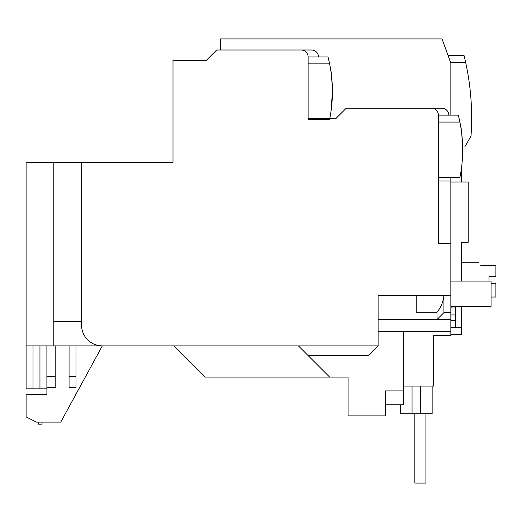 <?xml version="1.0" encoding="UTF-8"?>
<svg xmlns="http://www.w3.org/2000/svg" width="522" height="522" viewBox="0 0 522 522"><rect width="100%" height="100%" fill="white"/><g stroke="black" fill="none" stroke-linecap="round" stroke-linejoin="round"><path stroke-width="0.78" d="M420.373 386.071L420.373 413.789L400.276 413.789L400.276 404.778M450.858 177.506L450.858 335.489L433.534 335.489L433.534 386.071L403.506 386.071M378.104 319.549L436.999 319.549L443.928 312.626L443.928 295.302C443.335 301.618 441.025 307.275 436.999 312.273L416.217 312.273L416.217 295.302L378.104 295.302L378.104 345.884L102.319 345.884A20.789 20.789 0 0 1 81.536 325.095L81.536 162.257L172.997 162.257L172.997 60.402L206.262 60.402L216.656 50.008L311.582 50.008A6.93 6.93 0 0 1 318.511 56.937M116.178 345.884L26.1 345.884L26.1 162.257L81.536 162.257M46.889 388.844L26.1 388.844L26.1 345.884M378.104 331.333L450.858 331.333M450.858 312.626L443.928 312.626L436.999 319.549L450.858 319.549M416.217 295.302L450.858 295.302M450.858 243.33L438.389 243.33L438.389 115.14A6.93 6.93 0 0 0 431.459 108.211L346.23 108.211L335.835 118.605L308.117 118.605L308.117 56.937A6.93 6.93 0 0 0 301.187 50.008L216.656 50.008M438.389 180.971L450.858 180.971M220.532 50.008L220.532 38.922L442.036 38.922L450.858 63.169M335.835 118.605L329.754 118.605M378.104 345.884L368.401 355.586L308.117 355.586L298.421 345.884M173.689 345.884L204.872 377.067L329.597 377.067L308.117 355.586M46.889 345.884L46.889 394.384L26.1 394.384L26.1 416.908L36.494 422.102L60.748 422.102L102.319 345.884M69.061 387.494L75.99 387.494L75.99 376.369L69.061 376.369L69.061 387.494M46.889 376.369L55.201 376.369L55.201 387.494L46.889 387.494M53.818 345.884L53.818 162.257M33.03 345.884L33.03 388.844M39.959 388.844L39.959 345.884M81.536 321.63L53.818 321.63M329.597 377.067L348.076 377.067L348.076 415.871L385.49 415.871L385.49 390.926L403.506 390.926L403.506 331.333M436.999 312.273L436.999 319.549M346.23 108.211L441.853 108.211A6.93 6.93 0 0 1 448.783 115.14M55.201 376.369L55.201 345.884M69.061 345.884L69.061 376.369M75.99 345.884L75.99 376.369M348.076 404.778L348.076 377.067M420.373 413.789L432.151 413.789L432.151 386.071M42.021 424.184L42.021 422.102L42.034 424.184L38.556 424.184L38.556 422.102M403.506 390.926L403.506 404.778L385.49 404.778M450.858 307.08L452.248 307.08L452.248 306.388M414.827 483.078L414.827 413.789L414.827 483.078L425.913 483.078L425.913 413.789L425.913 483.078M488.97 281.097L488.97 276.588L495.9 276.588L495.9 265.352L480.729 265.352C477.832 261.9 477.832 261.9 480.729 265.352M491.052 297.031L495.9 297.031L495.9 283.518L491.052 283.518M471.072 135.237L471.255 132.164M462.655 147.015L464.717 147.015L471.007 136.118A259.845 259.845 0 0 0 464.051 55.547L448.085 55.547M471.281 104.165L471.307 104.654M465.663 62.477L450.858 62.477L450.858 115.14M332.416 92.172L332.416 91.578C331.77 77.478 331.118 69.739 330.459 68.369C331.118 69.739 331.77 77.478 332.416 91.578L331.078 110.788M331.046 111.01L330.459 114.794M329.617 63.867L308.117 63.867L308.117 119.297L329.617 119.297A138.584 138.584 0 0 0 328.018 56.937L308.117 56.937M332.123 82.606L331.816 78.678M462.681 151.041L462.688 149.788C462.035 135.687 461.383 127.949 460.73 126.572C461.383 127.942 462.035 135.681 462.688 149.788L462.681 150.375M459.889 122.07L438.389 122.07L438.389 177.506L459.889 177.506A138.584 138.584 0 0 0 458.283 115.14L438.389 115.14M462.394 140.81L462.081 136.881M450.858 182.008L468.182 182.008L468.182 242.293L461.252 242.293L461.252 281.097L450.858 281.097M450.858 334.452L461.252 334.452L461.252 327.522L455.713 327.522L455.713 306.388M461.252 281.097L491.052 281.097L491.052 306.388L450.858 306.388M461.252 327.522L461.252 306.388M450.858 308.019L455.713 308.019M450.858 314.949L455.713 314.949M450.858 320.593L455.713 320.593M450.858 327.522L455.713 327.522M461.252 182.008L461.252 169.657M412.054 413.789L412.054 386.071M478.53 262.729L461.252 262.729"/></g></svg>
